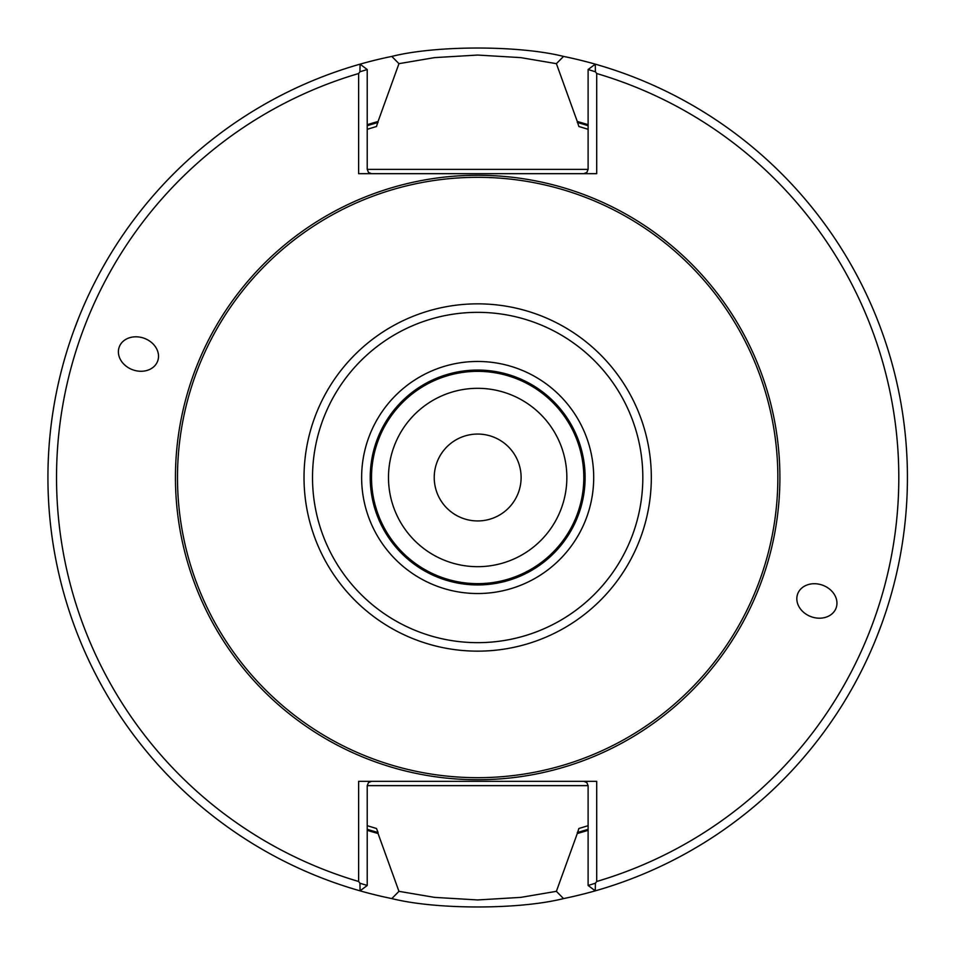 <?xml version="1.0" encoding="UTF-8"?>
<svg xmlns="http://www.w3.org/2000/svg" width="955" height="955" viewBox="0 0 955 955"><rect width="100%" height="100%" fill="white"/><g stroke="black" fill="none" stroke-linecap="round" stroke-linejoin="round"><path stroke-width="1.43" d="M777.848 477.5A300.18 300.18 0 0 0 327.577 217.537A300.18 300.18 0 0 0 327.577 737.463A300.18 300.18 0 0 0 777.848 477.5M157.682 361.038A20.461 16.76 20 0 0 144.181 338.285A20.461 16.76 20 0 0 119.232 347.035A20.461 16.76 20 0 0 132.721 369.788A20.461 16.76 20 0 0 157.682 361.038M358.626 73.523A421.155 421.155 0 0 0 358.626 881.477L358.626 781.333L596.708 781.333L596.708 881.477A421.155 421.155 0 0 0 596.708 73.523L596.708 173.667L358.626 173.667L358.626 73.523L359.94 71.768L360.083 64.152A429.75 429.75 0 0 0 360.083 890.848L359.94 883.232L367.221 885.464L360.083 890.848A429.75 429.75 0 0 0 391.801 898.583L398.963 891.337L434.573 897.378L477.667 899.944L520.797 897.378L556.383 891.337L563.546 898.583C519.031 909.793 436.089 909.733 391.801 898.583M797.664 593.962A20.461 16.76 -160 0 0 811.165 616.715A20.461 16.76 -160 0 0 836.114 607.965A20.461 16.76 -160 0 0 822.625 585.212A20.461 16.76 -160 0 0 797.664 593.962M588.113 129.307A365.288 365.288 0 0 0 578.861 126.502L588.113 129.307A365.288 365.288 0 0 0 578.861 126.502L577.286 121.488A369.692 369.692 0 0 1 588.113 124.699M588.113 825.693L578.861 828.498L577.286 833.512A369.692 369.692 0 0 0 588.113 830.301M367.221 129.307L376.485 126.502L378.061 121.488A369.692 369.692 0 0 0 367.221 124.699M367.221 829.298A368.726 368.726 0 0 0 378.061 832.509L376.485 828.498L367.221 825.693M367.221 830.301A369.692 369.692 0 0 0 378.061 833.512L378.061 832.509M371.519 781.333L368.487 782.587L367.221 785.631L367.221 885.464M588.113 885.464L595.407 883.232L595.263 890.848L588.113 885.464L588.113 785.631L586.859 782.587L583.815 781.333M577.286 833.512L556.383 891.337M398.951 891.337L378.061 833.512M583.815 173.667L586.859 172.413L588.113 169.369L588.113 69.536L595.263 64.152L595.407 71.768L596.708 73.523M378.061 121.488L398.963 63.663L391.801 56.417A429.75 429.75 0 0 0 360.083 64.152L367.221 69.536L367.221 169.369L368.487 172.413L371.519 173.667M391.801 56.417C436.316 45.207 519.257 45.267 563.546 56.417L556.383 63.663L520.773 57.622L477.679 55.056L434.549 57.622L398.963 63.663M556.395 63.663L577.286 121.488M595.407 71.768L588.113 69.536M596.708 881.477L595.407 883.232M367.221 69.536L359.94 71.768M359.94 883.232L358.626 881.477M78.823 317.502L73.845 330.514M876.523 637.498L881.501 624.486M563.546 898.583A429.75 429.75 0 0 0 563.546 56.417M583.815 477.5A106.148 106.148 0 0 0 424.593 385.569A106.148 106.148 0 0 0 424.593 569.431A106.148 106.148 0 0 0 583.815 477.5M585.105 477.5A107.438 107.438 0 0 0 423.948 384.459A107.438 107.438 0 0 0 423.948 570.541A107.438 107.438 0 0 0 585.105 477.5A107.438 107.438 0 0 0 423.948 384.459A107.438 107.438 0 0 0 423.948 570.541A107.438 107.438 0 0 0 585.105 477.5M566.852 477.5A89.185 89.185 0 0 0 433.081 400.264A89.185 89.185 0 0 0 433.081 554.736A89.185 89.185 0 0 0 566.852 477.5M521.108 477.5A43.429 43.429 0 0 0 455.953 439.885A43.429 43.429 0 0 0 455.953 515.115A43.429 43.429 0 0 0 521.108 477.5M779.901 477.5A302.234 302.234 0 0 0 326.562 215.758A302.234 302.234 0 0 0 326.562 739.242A302.234 302.234 0 0 0 779.901 477.5M577.286 832.509A368.726 368.726 0 0 0 588.113 829.298M588.113 125.702A368.726 368.726 0 0 0 577.286 122.491M378.061 122.491A368.726 368.726 0 0 0 367.221 125.702M367.221 785.631L588.113 785.631M588.113 169.369L367.221 169.369M593.7 477.5A116.033 116.033 0 0 0 419.651 377.01A116.033 116.033 0 0 0 419.651 577.99A116.033 116.033 0 0 0 593.7 477.5M642.822 477.5A165.143 165.143 0 0 0 395.095 334.477A165.143 165.143 0 0 0 395.095 620.523A165.143 165.143 0 0 0 642.822 477.5M651.322 477.5A173.655 173.655 0 0 0 390.846 327.111A173.655 173.655 0 0 0 390.846 627.889A173.655 173.655 0 0 0 651.322 477.5"/></g></svg>
